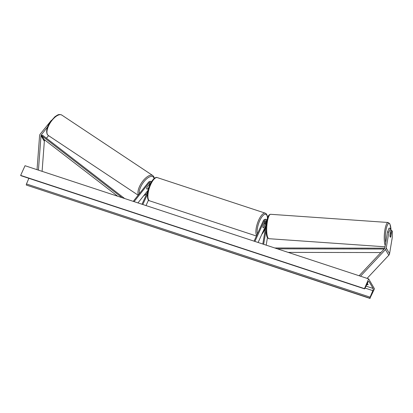<?xml version="1.0" encoding="UTF-8"?>
<svg xmlns="http://www.w3.org/2000/svg" width="413" height="413" viewBox="0 0 413 413"><rect width="100%" height="100%" fill="white"/><g stroke="black" fill="none" stroke-linecap="round" stroke-linejoin="round"><path stroke-width="0.62" d="M390.466 228.229L388.896 232.091L387.482 232.008L389.046 228.146L390.466 228.229L391.013 229.163L389.934 235.627A2.297 0.614 93.4 0 0 390.208 237.036A2.297 0.614 93.4 0 0 390.424 237.217A2.297 0.614 93.4 0 0 390.729 236.969L391.803 230.506L392.35 231.44L392.226 237.749L389.567 253.706A2.943 2.633 149.6 0 1 389.356 254.403A2.943 2.633 149.6 0 1 388.798 255.234L367.095 278.383M387.482 232.008L384.828 247.965A1.471 1.316 149.6 0 1 384.441 248.729L359.103 275.75M390.796 230.449L391.803 230.506M388.896 232.091L386.243 248.048A2.943 2.633 149.6 0 1 386.026 248.745A2.943 2.633 149.6 0 1 385.468 249.571L360.492 276.209M47.598 126.972L41.326 134.834A1.471 1.316 -30.4 0 0 41.011 135.619L38.435 170.135M48.533 135.629L46.462 138.226M44.94 140.136L44.656 140.492A1.471 1.316 -30.4 0 0 44.341 141.277L42.095 171.343M51.331 120.395L40.216 134.08A2.943 2.633 -30.4 0 0 39.824 134.721A2.943 2.633 -30.4 0 0 39.581 135.655L37.041 169.676M146.821 189.03A2.297 0.945 -56 0 1 146.698 188.891A2.297 0.945 -56 0 1 146.796 187.6L149.816 183.811A1.285 1.151 149.6 0 1 150.647 183.305M149.449 185.267L149.914 184.688A2.21 1.977 -30.4 0 1 150.069 184.508M151.545 181.699A2.21 1.977 -30.4 0 0 148.479 182.247L133.234 201.358M148.117 190.181L137.963 202.917M151.081 182.494A1.285 1.151 -30.4 0 0 149.176 182.711L134.08 201.637M141.995 204.244L147.869 191.291M142.815 204.512L147.436 194.322M146.016 205.571L148.515 200.062M267.428 237.707L266.189 245.146M266.018 230.139L263.659 244.315M264.666 223.428L264.816 223.103A2.21 1.977 149.6 0 1 266.519 221.76M266.591 221.316A1.285 1.151 -30.4 0 0 264.841 222.029L262.936 226.236A2.297 0.805 108.2 0 0 263.205 227.785A2.297 0.805 108.2 0 0 263.726 227.578L265.631 223.376A1.285 1.151 149.6 0 1 266.37 222.669M254.898 241.429L264.196 220.934A1.285 1.151 149.6 0 1 266.581 221.383L262.813 244.037M254.083 241.161L263.38 220.661A2.21 1.977 149.6 0 1 267.035 219.902M258.104 242.483L265.946 225.199M261.589 224.605A2.297 0.805 -71.8 0 1 261.765 224.176A2.297 0.805 -71.8 0 1 261.961 223.784M264.268 223.294L264.64 223.418A2.297 0.805 -71.8 0 0 264.181 223.567L264.15 223.557M264.64 223.418A2.297 0.805 -71.8 0 1 264.929 224.842L263.664 227.635A2.297 0.805 -71.8 0 1 263.205 227.785A2.297 0.805 -71.8 0 1 262.916 226.36L264.181 223.567M389.939 235.73L390.404 232.808A2.297 0.558 -86 0 1 390.667 232.622A2.297 0.558 -86 0 1 390.863 232.798A2.297 0.558 -86 0 1 391.08 234.078L390.595 237.021A2.297 0.558 -86 0 1 390.383 237.207M374.477 288.801L368.654 278.894L364.405 288.775A0.919 0.32 108.2 0 0 364.483 288.847A0.919 0.32 108.2 0 0 364.947 288.388L367.926 282.291A1.838 0.645 -71.8 0 1 368.866 281.372A1.838 0.645 -71.8 0 1 369.021 281.511L373.094 288.444A1.838 0.645 -71.8 0 1 372.836 290.638L370.1 297.143A0.919 0.32 108.2 0 0 369.965 298.243L374.477 288.801M364.276 288.558L20.65 175.38L25.033 165.721L368.654 278.894M367.374 283.426L368.159 284.764A2.297 0.635 24.4 0 1 366.847 284.552A2.297 0.635 24.4 0 1 366.827 284.542M20.65 175.38L20.779 175.602A0.919 0.32 108.2 0 0 20.857 175.67A0.919 0.32 108.2 0 0 20.96 175.664M28.858 178.308L26.473 183.971A0.919 0.32 108.2 0 0 26.344 185.07L370.094 298.465M148.685 185.231A2.297 1.002 -56.4 0 1 149.382 185.205A2.297 1.002 -56.4 0 1 149.521 185.354A2.297 1.002 -56.4 0 1 149.609 185.582M149.01 187.166L147.539 189.009A2.297 1.002 -56.4 0 1 146.837 189.035A2.297 1.002 -56.4 0 1 146.698 188.891M380.853 252.549L288.171 252.389M384.162 249.024L277.381 248.832M384.771 248.177L274.79 247.981M122.078 197.682L41.95 135.892L44.031 139.434L117.7 196.242M41.95 135.892L42.554 135.216L124.669 198.539M388.798 255.234L385.468 249.571M389.567 253.706L386.243 248.048M44.656 140.492L41.326 134.834M44.341 141.277L41.011 135.619M149.816 183.811L149.176 182.711M266.111 224.192L265.631 223.376M264.841 222.029L264.196 220.934M261.827 234.285A11.311 3.965 108.2 0 0 264.847 229.411A11.311 3.965 108.2 0 0 265.507 227.826M267.454 218.322A11.311 3.965 108.2 0 0 259.731 220.707A11.311 3.965 108.2 0 0 257.376 233.897M256.633 235.534A12.235 4.29 -71.8 0 1 258.703 220.088A12.235 4.29 -71.8 0 1 265.296 213.17L157.301 177.605A12.235 4.29 108.2 0 0 150.704 184.518A12.235 4.29 108.2 0 0 149.645 200.842L256.416 236.009M391.008 230.459A11.311 2.731 94 0 0 390.961 229.473M390.93 229.019A11.311 2.731 94 0 0 389.929 224.331A11.311 2.731 94 0 0 386.346 228.41A11.311 2.731 94 0 0 385.716 242.622M267.892 237.769A12.235 2.953 94 0 0 268.915 238.699L267.216 237.346C266.168 234.971 265.807 231.265 266.127 226.226L267.433 218.384C268.078 215.803 269.137 214.44 270.618 214.295A12.235 2.953 94 0 0 267.035 224.006A12.235 2.953 94 0 0 267.892 237.769M385.231 245.529A12.235 2.953 -86 0 1 384.632 231.703A12.235 2.953 -86 0 1 388.153 222.488L270.618 214.295M368.659 281.387L369.021 281.511M366.052 286.126L373.094 288.444M20.779 175.602L364.405 288.775M26.344 185.07L369.965 298.243M26.473 183.971L370.1 297.143M365.092 288.088L372.836 290.638M61.8 115.067C58.331 113.699 57.536 115.217 54.986 116.657L50.149 122.031C46.865 127.142 45.915 131.282 47.304 134.452L48.259 135.443A12.235 5.333 -56.4 0 1 47.521 134.674A12.235 5.333 -56.4 0 1 51.279 121.319A12.235 5.333 -56.4 0 1 61.8 115.067L152.81 175.561A12.235 5.333 123.6 0 0 142.47 181.56A12.235 5.333 123.6 0 0 138.386 194.9M139.341 193.707A11.311 4.93 -56.4 0 1 144.71 180.755A11.311 4.93 -56.4 0 1 153.672 177.497A11.311 4.93 -56.4 0 1 154.09 178.566M146.842 193.558A11.311 4.93 -56.4 0 1 143.848 195.535M261.646 234.677L265.461 228.11M267.552 218.002L267.242 215.612L266.344 213.867L265.296 213.17M149.645 200.842C146.522 200.403 146.729 191.415 150.079 184.492C153.233 177.719 156.31 176.965 157.301 177.605M391.039 230.464L390.987 229.323M390.972 229.091L389.857 223.846L388.153 222.488M385.019 246.798L268.915 238.699M364.483 288.847L20.857 175.67M154.379 178.339L153.765 176.552L152.81 175.561M48.259 135.443L138.154 195.194M148.938 184.91L149.382 185.205M146.723 193.821L143.548 195.912"/></g></svg>
